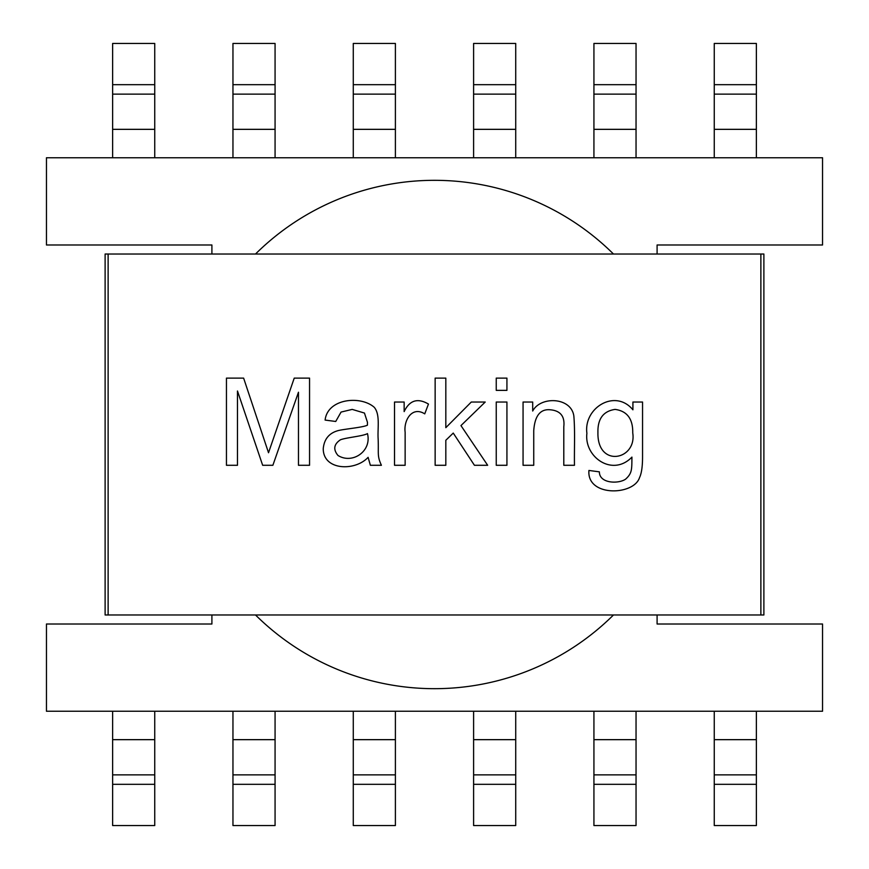 <?xml version="1.0" encoding="UTF-8"?>
<svg xmlns="http://www.w3.org/2000/svg" width="869" height="869" viewBox="0 0 869 869"><rect width="100%" height="100%" fill="white"/><g stroke="black" fill="none" stroke-linecap="round" stroke-linejoin="round"><path stroke-width="1.3" d="M613.481 614.98A254.182 254.182 0 0 1 255.519 614.98M255.519 254.02A254.182 254.182 0 0 1 613.481 254.02M657.094 254.02L657.094 244.993L822.541 244.993L822.541 157.756L46.459 157.756L46.459 244.993L211.906 244.993L211.906 254.02M657.094 614.98L657.094 624.007L822.541 624.007L822.541 711.244L46.459 711.244L46.459 624.007L211.906 624.007L211.906 614.98M154.747 711.244L154.747 825.55L112.633 825.55L112.633 711.244M275.071 784.327L232.957 784.327L232.957 825.55L275.071 825.55L275.071 711.244M232.957 784.327L232.957 711.244M395.395 784.327L353.281 784.327L353.281 825.55L395.395 825.55L395.395 711.244M353.281 784.327L353.281 711.244M473.605 784.327L515.719 784.327L515.719 825.55L473.605 825.55L473.605 711.244M515.719 784.327L515.719 711.244M593.929 784.327L636.043 784.327L636.043 825.55L593.929 825.55L593.929 711.244M636.043 784.327L636.043 711.244M714.253 784.327L756.367 784.327L756.367 825.55L714.253 825.55L714.253 711.244M756.367 784.327L756.367 711.244M756.367 157.756L756.367 43.45L714.253 43.45L714.253 157.756M353.281 157.756L353.281 43.45L395.395 43.45L395.395 157.756M232.957 157.756L232.957 43.45L275.071 43.45L275.071 157.756M112.633 157.756L112.633 43.45L154.747 43.45L154.747 157.756M515.719 157.756L515.719 43.45L473.605 43.45L473.605 157.756M636.043 157.756L636.043 43.45L593.929 43.45L593.929 157.756M532.697 411.026C540.561 395.949 571.215 397.024 573.844 416.012C575.169 431.48 574.17 449.479 574.474 465.284L563.796 465.284L563.796 426.755C564.948 416.447 560.538 410.798 550.566 409.81C540.388 408.702 534.783 415.664 533.74 430.698L533.74 465.284L523.062 465.284L523.062 402.032L532.697 402.032L532.697 411.026M506.931 402.032L506.931 465.284L496.242 465.284L496.242 402.032L506.931 402.032M506.931 378.124L506.931 390.366L496.242 390.366L496.242 378.124L506.931 378.124M445.819 440.279L445.819 465.284L435.141 465.284L435.141 378.124L445.819 378.124L445.819 427.678L471.291 402.032L485.217 402.032L460.961 425.593L487.661 465.284L474.431 465.284L453.249 433.077L445.819 440.279M424.745 413.872C411.83 405.736 403.531 420.683 405.139 432.208L405.139 465.284L394.515 465.284L394.515 402.032L404.15 402.032L404.15 411.602C409.571 400.251 417.674 397.73 428.46 404.063L424.745 413.872M368.108 457.333C355.019 471.519 323.083 470.487 323.246 448.632C324.202 438.888 329.351 432.827 338.682 430.47C345.786 428.862 362.97 427.418 367.413 425.191L367.468 422.345L364.459 413.057L352.206 409.397L341.061 412.069L335.727 421.476L325.104 420.075C327.591 398.415 360.722 395.308 374.257 407.311C380.394 414.546 377.418 428.569 378.145 438.823C378.743 454.368 377.037 455.671 381.404 465.284L370.368 465.284L368.108 457.333M337.987 455.475C352.293 464.459 371.997 451.337 367.468 433.598C363.166 436.14 346.731 437.476 340.485 439.757C333.848 444.2 333.012 449.436 337.987 455.475M243.624 378.124L268.521 452.749L294.233 378.124L309.549 378.124L309.549 465.284L298.469 465.284L298.469 392.223L272.877 465.284L262.666 465.284L237.476 391.007L237.476 465.284L226.451 465.284L226.451 378.124L243.624 378.124M108.125 614.98L763.884 614.98L763.884 254.02L105.116 254.02L105.116 614.98L108.125 614.98L108.125 254.02M632.914 402.032L642.549 402.032L642.549 456.703C642.56 466.501 641.55 473.475 639.53 477.592C633.946 495.623 586.64 497.155 588.932 470.455L599.371 471.845C599.317 483.631 618.587 484.087 625.604 479.156C632.121 473.247 631.817 469.673 631.926 457.105C612.482 477.255 583.979 456.975 586.901 433.305C583.414 407.876 615.176 388.302 632.914 409.81L632.914 402.032M597.926 432.556C597.166 468.25 637.02 460.125 632.741 432.903C632.99 418.901 627.114 411.059 615.1 409.397C603.303 411.124 597.579 418.847 597.926 432.556M154.747 739.66L112.633 739.66M154.747 774.866L112.633 774.866M154.747 784.327L112.633 784.327M275.071 739.66L232.957 739.66M275.071 774.866L232.957 774.866M395.395 739.66L353.281 739.66M395.395 774.866L353.281 774.866M473.605 739.66L515.719 739.66M473.605 774.866L515.719 774.866M593.929 739.66L636.043 739.66M593.929 774.866L636.043 774.866M714.253 739.66L756.367 739.66M714.253 774.866L756.367 774.866M756.367 84.673L714.253 84.673M756.367 94.134L714.253 94.134M756.367 129.34L714.253 129.34M353.281 84.673L395.395 84.673M353.281 94.134L395.395 94.134M353.281 129.34L395.395 129.34M232.957 84.673L275.071 84.673M232.957 94.134L275.071 94.134M232.957 129.34L275.071 129.34M112.633 84.673L154.747 84.673M112.633 94.134L154.747 94.134M112.633 129.34L154.747 129.34M515.719 84.673L473.605 84.673M515.719 94.134L473.605 94.134M515.719 129.34L473.605 129.34M636.043 84.673L593.929 84.673M636.043 94.134L593.929 94.134M636.043 129.34L593.929 129.34M760.875 614.98L760.875 254.02"/></g></svg>
